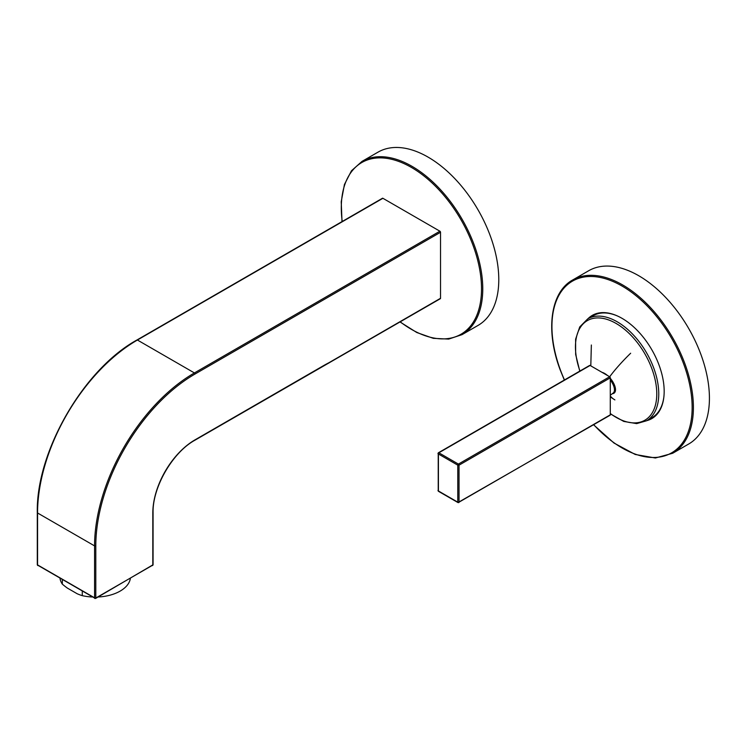<?xml version="1.0" encoding="UTF-8"?>
<svg xmlns="http://www.w3.org/2000/svg" width="746" height="746" viewBox="0 0 746 746"><rect width="100%" height="100%" fill="white"/><g stroke="black" fill="none" stroke-linecap="round" stroke-linejoin="round"><path stroke-width="1.12" d="M590.105 365.465A0.886 0.513 -120 0 0 589.657 365.419L438.415 452.757A0.886 0.513 -120 0 0 438.228 453.158A0.886 0.513 180 0 0 438.228 453.876L438.238 490.868A0.886 0.513 120 0 0 438.415 491.278L457.969 502.562A0.886 0.513 120 0 0 458.417 502.524A0.886 0.513 -120 0 0 459.042 502.161L459.032 465.168L610.284 377.83A0.886 0.513 -120 0 0 609.659 376.749L590.105 365.465L438.853 452.794A0.886 0.513 -120 0 0 438.415 452.757L438.415 491.278M610.284 377.83L610.284 414.823L459.042 502.161A0.886 0.513 -0 0 1 457.792 502.161A0.886 0.513 120 0 0 457.969 502.562L610.097 415.233A0.886 0.513 -120 0 0 610.284 414.823M617.315 315.922A58.841 33.971 -120 0 0 602.693 312.966A58.841 33.971 -120 0 0 593.219 315.689L587.727 318.859L579.735 326.935L575.614 339.216L575.651 354.425L579.773 371.126M610.284 413.862L623.768 421.425L636.674 423.616L646.568 420.772L652.06 417.601A58.841 33.971 -120 0 0 663.903 396.611M194.417 440.196A0.886 0.513 -120 0 0 195.042 439.832A59.727 34.484 120 0 0 152.809 512.987L152.809 565.114L95.805 598.022L95.805 545.895A140.341 81.025 -60 0 1 195.042 374.016L440.532 232.286A0.886 0.513 -120 0 0 439.907 231.204L382.903 198.296A0.886 0.513 -120 0 0 382.465 198.249L136.975 339.98A0.886 0.513 60 0 1 137.413 340.027L382.903 198.296M440.075 298.717A0.886 0.513 -120 0 0 440.532 298.288L440.532 232.286M440.532 298.288L328.827 362.77A0.886 0.541 62.8 0 1 328.613 363.199L328.613 363.199A0.886 0.513 -120 0 0 328.827 362.77A147.988 85.445 -60 0 0 323.177 365.857L195.042 439.832M59.997 578.364A35.304 20.384 180 0 0 62.328 584.137A68.194 39.37 60 0 0 67.392 588.1L77.211 593.769A68.194 39.37 -120 0 0 82.274 595.653L82.274 591.233M130.373 578.364A35.304 20.384 180 0 1 105.121 596.24A35.304 20.384 180 0 1 98.099 596.996M92.271 596.996A35.304 20.384 180 0 1 82.274 595.653M62.328 584.137L62.328 579.707M593.723 424.688A99.153 57.246 -120 0 0 673.657 451.572A99.153 57.246 -120 0 0 683.569 363.703A99.153 57.246 -120 0 0 588.435 276.542A99.153 57.246 -120 0 0 560.516 370.277A99.153 57.246 -120 0 0 564.48 379.956M646.801 420.641A59.577 34.4 -120 0 0 651.836 418.581A59.577 34.4 -120 0 0 659.016 365.008A59.577 34.4 -120 0 0 592.259 315.39A59.577 34.4 -120 0 0 587.96 318.728M593.853 314.56A59.577 34.4 -120 0 0 591.074 316.919M649.915 418.842A59.577 34.4 -120 0 0 653.347 417.611M593.564 424.782L613.995 443.04L635.219 454.463L655.389 457.997L672.687 453.26L688.698 444.01A100.029 57.75 -120 0 0 700.764 354.061A100.029 57.75 -120 0 0 588.669 270.751L572.648 280.002C550.334 292.18 545.27 330.87 560.311 370.23L564.33 380.04M378.035 152.147A100.029 57.75 60 0 1 461.96 186.677A100.029 57.75 60 0 1 478.065 325.405L462.044 334.646A100.029 57.75 60 0 0 445.94 195.918A100.029 57.75 60 0 0 362.015 161.388L378.035 152.137M342.209 221.487A99.153 57.246 60 0 1 370.874 158.926A99.153 57.246 60 0 1 445.017 196.739A99.153 57.246 60 0 1 477.729 312.91A99.153 57.246 60 0 1 400.229 321.852M610.284 379.984A12.206 5.716 52 0 1 613.203 393.011L610.284 395.287M610.284 378.306A12.869 6.024 52 0 1 612.298 393.711M602.022 372.347A12.869 6.024 52 0 1 607.524 375.518M610.284 396.891L614.9 399.912A49.87 28.796 -60 0 1 610.284 396.005M609.678 376.767A49.87 8.887 -43.5 0 1 630.65 353.231M437.977 490.514A0.886 0.513 180 0 0 438.238 490.868L457.792 502.161L457.792 465.168L438.228 453.876A0.886 0.513 -60 0 1 438.853 452.794L458.408 464.087L609.659 376.749M459.032 465.168A0.886 0.513 -120 0 0 458.408 464.087A0.886 0.513 -60 0 0 457.792 465.168A0.886 0.513 -0 0 0 459.032 465.168M610.284 413.508A57.498 33.197 -120 0 0 635.611 422.87A57.498 33.197 -120 0 0 651.799 368.505A57.498 33.197 -120 0 0 596.623 317.955A57.498 33.197 -120 0 0 579.959 371.023M646.568 420.772A58.841 33.971 -120 0 0 650.456 360.243A58.841 33.971 -120 0 0 597.201 316.136A58.841 33.971 -120 0 0 587.727 318.859M38.186 565.477A0.886 0.513 -60 0 1 37.561 565.114L94.565 598.022A0.886 0.513 0 0 0 95.805 598.022A0.886 0.513 -120 0 1 95.19 598.385A0.886 0.513 -60 0 1 94.565 598.022L94.565 545.895A141.218 81.538 -60 0 1 194.417 372.935L439.907 231.204M95.805 545.895A0.886 0.513 -0 0 1 94.565 545.895L37.561 512.987A141.218 81.538 -60 0 1 137.413 340.027L194.417 372.935A0.886 0.513 60 0 1 195.042 374.016M152.184 565.477A0.886 0.513 -120 0 0 152.809 565.114A0.886 0.513 180 0 0 153.07 564.75L153.07 512.623A0.886 0.513 180 0 1 152.809 512.987M322.552 366.221A0.886 0.513 -120 0 0 322.99 366.267L322.99 366.267A0.886 0.513 -120 0 0 323.177 365.857M153.07 564.75L95.628 598.423L37.3 564.75A0.886 0.513 0 0 0 37.561 565.114L37.561 512.987A0.886 0.513 -0 0 1 37.3 512.623C35.948 451.834 83.655 369.205 136.975 339.98A0.886 0.513 60 0 0 136.788 340.381M37.561 512.26A0.886 0.513 -0 0 0 37.3 512.623L37.3 564.75M672.687 453.26A100.029 57.75 -120 0 0 684.744 363.311A100.029 57.75 -120 0 0 572.648 280.002M591.354 345.016L590.804 365.876M440.345 298.689L194.865 440.243C172.596 452.402 152.473 487.259 153.07 512.623M342.013 221.609L341.22 201.756L344.428 184.495L351.478 170.769L362.015 161.388M400.024 321.964L416.79 332.52L433.305 338.339L448.682 339.085L462.044 334.646"/></g></svg>
